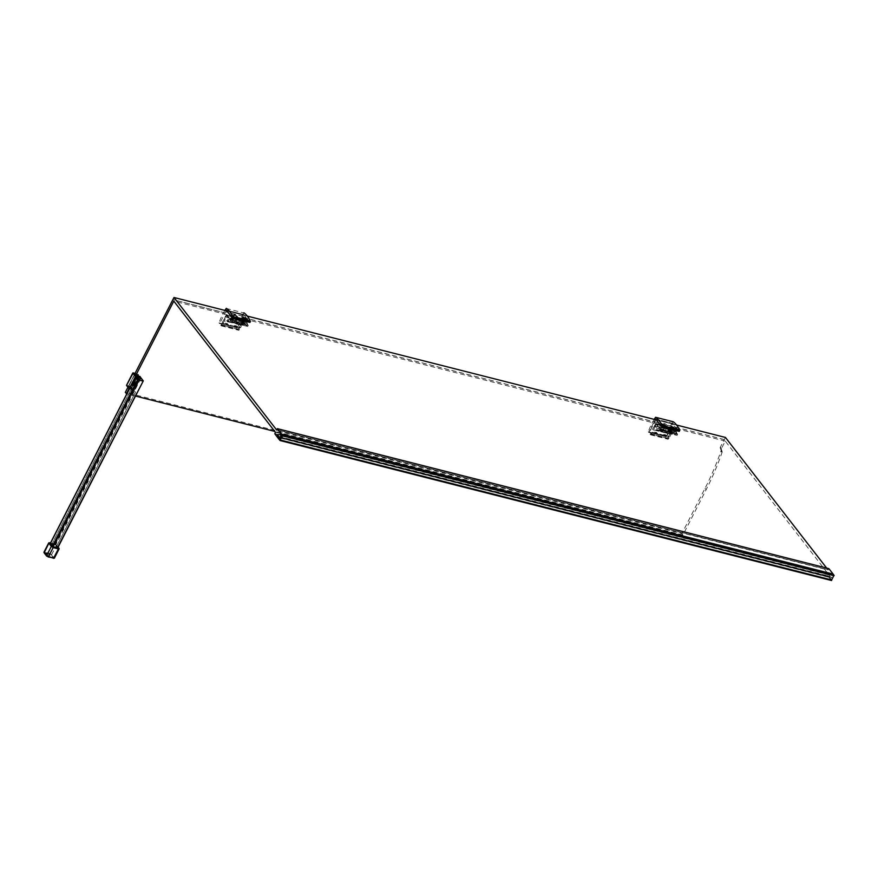 <?xml version="1.0" encoding="UTF-8"?>
<svg xmlns="http://www.w3.org/2000/svg" width="878" height="878" viewBox="0 0 878 878"><rect width="100%" height="100%" fill="white"/><g stroke="black" fill="none" stroke-linecap="round" stroke-linejoin="round"><path stroke-width="0.66" stroke-dasharray="4.39 3.29" d="M665.337 427.18A3.238 1.065 -152.9 0 1 662.33 425.709A3.238 1.065 -152.9 0 1 661.2 424.085A3.238 1.065 -152.9 0 1 662.835 423.942A3.238 1.065 -152.9 0 1 665.842 425.402A3.238 1.065 -152.9 0 1 666.973 427.037A3.238 1.065 -152.9 0 1 665.337 427.18M665.787 426.302A3.238 1.065 -152.9 0 1 662.769 424.831A3.238 1.065 -152.9 0 1 661.65 423.207A3.238 1.065 -152.9 0 1 663.285 423.064A3.238 1.065 -152.9 0 1 666.292 424.524A3.238 1.065 -152.9 0 1 667.412 426.159A3.238 1.065 -152.9 0 1 665.787 426.302M674.161 429.188A2.656 0.867 -152.9 0 1 671.692 427.981A2.656 0.867 -152.9 0 1 670.77 426.642A2.656 0.867 -152.9 0 1 672.109 426.521A2.656 0.867 -152.9 0 1 674.578 427.729A2.656 0.867 -152.9 0 1 675.5 429.068A2.656 0.867 -152.9 0 1 674.161 429.188M674.611 428.31A2.656 0.867 -152.9 0 1 672.142 427.103A2.656 0.867 -152.9 0 1 671.22 425.764A2.656 0.867 -152.9 0 1 672.559 425.654A2.656 0.867 -152.9 0 1 675.028 426.851A2.656 0.867 -152.9 0 1 675.95 428.19A2.656 0.867 -152.9 0 1 674.611 428.31M660.849 428.442A3.238 1.065 27.1 0 0 663.922 429.946A3.238 1.065 27.1 0 0 665.546 429.803A3.238 1.065 27.1 0 0 665.59 429.638L670.441 430.868A2.656 0.867 27.1 0 0 672.746 431.954A2.656 0.867 27.1 0 0 674.085 431.833A2.656 0.867 27.1 0 0 674.106 431.8L676.225 432.338L677.278 433.842L660.596 429.616L659.257 428.036L661.002 428.146L659.126 427.674L658.039 426.269L659.894 426.741L658.171 426.631L655.943 423.734L672.713 427.959L675.138 430.944L673.042 430.407L675.577 430.725L676.664 432.119L674.106 431.8L675.281 429.507A2.656 0.867 -152.9 0 1 673.942 429.616A2.656 0.867 -152.9 0 1 671.461 428.42A2.656 0.867 -152.9 0 1 670.54 427.081A2.656 0.867 -152.9 0 1 671.879 426.96A2.656 0.867 -152.9 0 1 674.359 428.168A2.656 0.867 -152.9 0 1 675.281 429.507M665.118 427.608A3.238 1.065 -152.9 0 1 662.1 426.148A3.238 1.065 -152.9 0 1 660.98 424.524A3.238 1.065 -152.9 0 1 662.605 424.381A3.238 1.065 -152.9 0 1 665.623 425.841A3.238 1.065 -152.9 0 1 666.742 427.465A3.238 1.065 -152.9 0 1 665.118 427.608M673.042 430.407A2.656 0.867 27.1 0 0 670.682 429.298A2.656 0.867 27.1 0 0 669.354 429.419A2.656 0.867 27.1 0 0 669.332 429.463L664.525 428.244A3.238 1.065 27.1 0 0 661.419 426.708A3.238 1.065 27.1 0 0 659.784 426.851A3.238 1.065 27.1 0 0 659.751 427.037M659.894 426.741A3.238 1.065 27.1 0 0 661.002 428.146M669.475 429.177A2.656 0.867 27.1 0 0 670.583 430.582L665.743 429.353A3.238 1.065 27.1 0 0 664.668 427.959L669.332 429.463M659.126 427.674L658.752 428.398L660.08 430.121L659.641 430.999A8.67 4.686 104.2 0 1 659.597 430.988A8.67 4.686 104.2 0 1 657.995 429.88L656.92 428.475L660.113 428.991A1.997 0.658 -152.9 0 1 660.256 428.925A1.997 0.658 -152.9 0 1 662.473 429.583L669.157 431.285A1.997 0.658 -152.9 0 1 669.31 431.219A1.997 0.658 -152.9 0 1 670.101 431.274A1.997 0.658 -152.9 0 1 671.527 431.888L674.447 432.931A34.681 18.756 104.2 0 1 672.932 430.615L673.086 428.716L675.204 431.449L675.577 430.725M677.355 433.798L676.005 432.777L677.618 434.566L677.168 435.444A8.67 4.686 104.2 0 1 675.533 434.325L672.438 433.545L671.67 432.503L670.144 432.964L672.438 433.545L663.527 430.977A1.997 0.658 -152.9 0 1 662.605 430.977A1.997 0.658 -152.9 0 1 661.233 430.396L662.473 431.23L657.995 429.88M670.309 432.755L672.504 433.304A1.965 0.637 27.1 0 1 671.615 433.293A1.965 0.637 27.1 0 1 670.309 432.755L672.394 433.512A1.965 0.637 -152.9 0 1 671.505 433.502A1.965 0.637 -152.9 0 1 670.199 432.953M661.255 430.45L663.45 431.01A1.965 0.637 27.1 0 1 662.561 430.999A1.965 0.637 27.1 0 1 661.255 430.45L663.351 431.219A1.965 0.637 -152.9 0 1 662.451 431.208A1.965 0.637 -152.9 0 1 661.156 430.659M678.837 431.109L672.998 423.58L656.031 419.267L661.869 426.807L678.782 431.23M672.998 423.58L655.811 419.706L672.778 424.008L678.617 431.548M674.249 431.515A2.656 0.867 27.1 0 0 673.185 430.121M674.919 431.383L673.086 428.716M672.713 427.959L655.811 424.162L672.702 428.519L655.833 424.337L658.171 426.631M656.92 428.475A34.681 18.756 104.2 0 1 655.394 426.159L655.811 424.162L657.666 427.004L658.039 426.269M659.038 428.475L660.377 430.055L677.278 433.842M676.29 432.854L676.664 432.119M672.735 428.859L670.375 433.469L669.892 433.139L672.296 428.135L655.603 423.898L651.432 431.12L650.554 434.797A8.67 4.686 -75.8 0 0 652.31 432.25L653.517 429.891A34.681 18.756 -75.8 0 0 655.229 426.236L672.757 430.681L672.735 428.859L655.548 424.261M659.597 430.988L677.136 435.433A8.67 4.686 104.2 0 1 677.136 435.433L659.641 430.999M675.533 434.325L674.447 432.931M660.08 430.121L677.618 434.566M672.811 428.969L655.197 424.414L672.987 428.892M672.932 430.615L655.394 426.159M671.527 431.888L669.31 431.219M669.08 431.548L671.352 432.119L669.321 431.285A1.965 0.637 27.1 0 0 669.179 431.339L669.08 431.548A1.965 0.637 -152.9 0 1 671.352 432.119M662.473 429.583L660.256 428.925M660.026 429.243L662.297 429.825L660.267 428.991A1.965 0.637 27.1 0 0 660.135 429.046L660.026 429.243A1.965 0.637 -152.9 0 1 662.297 429.825M663.527 430.977L661.233 430.396M672.57 433.282A1.997 0.658 -152.9 0 1 671.648 433.271A1.997 0.658 -152.9 0 1 670.276 432.7M671.45 431.921A1.965 0.637 27.1 0 0 669.321 431.285M662.407 429.616A1.965 0.637 27.1 0 0 660.267 428.991M235.502 318.231A2.382 0.779 -152.9 0 1 233.274 317.156A2.382 0.779 -152.9 0 1 232.451 315.948A2.382 0.779 -152.9 0 1 233.658 315.85A2.382 0.779 -152.9 0 1 235.875 316.925A2.382 0.779 -152.9 0 1 236.698 318.121A2.382 0.779 -152.9 0 1 235.502 318.231M228.884 317.682L226.743 314.763L243.425 318.999L245.862 321.985L243.052 321.271A1.975 0.648 27.1 0 0 241.669 320.679A1.975 0.648 27.1 0 0 240.748 320.689L234.437 319.087A2.382 0.779 27.1 0 0 232.461 318.176A2.382 0.779 27.1 0 0 231.265 318.286L228.379 318.045L228.752 317.32L231.265 318.286M232.451 315.948L231.408 317.99A2.382 0.779 27.1 0 0 232.527 319.394L229.838 318.714L229.465 319.449L230.804 321.161L248.331 325.617L247.881 326.495L230.354 322.039A8.67 4.686 104.2 0 1 230.31 322.028A8.67 4.686 104.2 0 1 228.708 320.92L227.632 319.515A34.681 18.756 104.2 0 1 226.118 317.21L226.173 315.487L243.799 319.757L226.546 315.378L228.664 318.121M243.052 321.271L246.29 321.765L247.376 323.17L244.095 322.665L246.937 323.389L247.991 324.893L231.309 320.657L229.97 319.076L232.527 319.394M232.374 319.691A2.382 0.779 27.1 0 0 234.305 320.569A2.382 0.779 27.1 0 0 235.491 320.481L242.021 321.809L235.491 320.481M244.391 320.316A1.975 0.648 -152.9 0 1 242.547 319.427A1.975 0.648 -152.9 0 1 241.867 318.44A1.975 0.648 -152.9 0 1 242.866 318.352A1.975 0.648 -152.9 0 1 244.699 319.241A1.975 0.648 -152.9 0 1 245.379 320.24A1.975 0.648 -152.9 0 1 244.391 320.316M234.437 319.087L240.748 320.689M240.89 320.393A1.975 0.648 27.1 0 0 240.824 320.481A1.975 0.648 27.1 0 0 242.021 321.809M241.867 322.094A1.975 0.648 27.1 0 0 243.195 322.654A1.975 0.648 27.1 0 0 244.095 322.665M245.313 320.053A3.194 1.043 -152.9 0 1 242.339 318.615A3.194 1.043 -152.9 0 1 241.231 317.002A3.194 1.043 -152.9 0 1 242.833 316.87A3.194 1.043 -152.9 0 1 245.807 318.308A3.194 1.043 -152.9 0 1 246.916 319.91A3.194 1.043 -152.9 0 1 245.313 320.053M245.083 320.492A3.194 1.043 -152.9 0 1 242.108 319.054A3.194 1.043 -152.9 0 1 241.011 317.441A3.194 1.043 -152.9 0 1 242.613 317.298A3.194 1.043 -152.9 0 1 245.588 318.747A3.194 1.043 -152.9 0 1 246.696 320.349A3.194 1.043 -152.9 0 1 245.083 320.492M236.336 317.858A3.402 1.108 -152.9 0 1 233.175 316.321A3.402 1.108 -152.9 0 1 232.001 314.62A3.402 1.108 -152.9 0 1 233.713 314.467A3.402 1.108 -152.9 0 1 236.873 316.003A3.402 1.108 -152.9 0 1 238.048 317.715A3.402 1.108 -152.9 0 1 236.336 317.858M236.116 318.297A3.402 1.108 -152.9 0 1 232.955 316.76A3.402 1.108 -152.9 0 1 231.77 315.048A3.402 1.108 -152.9 0 1 233.482 314.906A3.402 1.108 -152.9 0 1 236.643 316.442A3.402 1.108 -152.9 0 1 237.828 318.154A3.402 1.108 -152.9 0 1 236.116 318.297M244.797 320.119A2.447 0.801 27.1 0 0 246.027 320.009A2.447 0.801 27.1 0 0 245.181 318.78A2.447 0.801 27.1 0 0 242.899 317.671A2.447 0.801 27.1 0 0 241.669 317.781A2.447 0.801 27.1 0 0 242.515 319.01A2.447 0.801 27.1 0 0 244.797 320.119M243.129 317.232A2.447 0.801 -152.9 0 1 245.401 318.341A2.447 0.801 -152.9 0 1 246.257 319.581A2.447 0.801 -152.9 0 1 245.017 319.68A2.447 0.801 -152.9 0 1 242.745 318.582A2.447 0.801 -152.9 0 1 241.889 317.342A2.447 0.801 -152.9 0 1 243.129 317.232M235.973 318.11A3.029 0.988 27.1 0 0 237.488 317.979A3.029 0.988 27.1 0 0 236.445 316.453A3.029 0.988 27.1 0 0 233.625 315.092A3.029 0.988 27.1 0 0 232.11 315.224A3.029 0.988 27.1 0 0 233.153 316.749A3.029 0.988 27.1 0 0 235.973 318.11M233.855 314.653A3.029 0.988 -152.9 0 1 236.665 316.025A3.029 0.988 -152.9 0 1 237.718 317.54A3.029 0.988 -152.9 0 1 236.193 317.671A3.029 0.988 -152.9 0 1 233.383 316.31A3.029 0.988 -152.9 0 1 232.33 314.785A3.029 0.988 -152.9 0 1 233.855 314.653M227.632 319.515L230.826 320.031A1.997 0.658 -152.9 0 1 230.969 319.965A1.997 0.658 -152.9 0 1 233.186 320.635L239.87 322.325A1.997 0.658 -152.9 0 1 240.023 322.259A1.997 0.658 -152.9 0 1 240.813 322.314A1.997 0.658 -152.9 0 1 242.24 322.928L245.16 323.971A34.681 18.756 104.2 0 1 243.645 321.655L226.118 317.21M231.946 321.447L234.239 322.028L231.946 321.447A1.997 0.658 -152.9 0 0 233.318 322.017A1.997 0.658 -152.9 0 0 234.239 322.028M242.361 324.322A1.997 0.658 -152.9 0 1 240.989 323.741L243.283 324.322A1.997 0.658 -152.9 0 1 242.361 324.322M243.283 324.322L240.989 323.741M231.968 321.502L234.163 322.05A1.965 0.637 27.1 0 1 233.274 322.039A1.965 0.637 27.1 0 1 231.968 321.502L231.869 321.699A1.965 0.637 -152.9 0 0 233.175 322.248A1.965 0.637 -152.9 0 0 234.064 322.259L234.163 322.05M242.328 324.344A1.965 0.637 27.1 0 0 243.217 324.355L243.107 324.553A1.965 0.637 -152.9 0 1 242.218 324.542A1.965 0.637 -152.9 0 1 240.912 324.004L241.022 323.795A1.965 0.637 27.1 0 0 242.328 324.344M230.738 320.294A1.965 0.637 -152.9 0 1 233.01 320.865L233.12 320.668A1.965 0.637 27.1 0 0 230.98 320.031A1.965 0.637 27.1 0 0 230.848 320.086L233.01 320.865M239.793 322.588A1.965 0.637 -152.9 0 1 242.065 323.17L242.163 322.961A1.965 0.637 27.1 0 0 240.034 322.325A1.965 0.637 27.1 0 0 239.892 322.38L242.065 323.17M234.064 322.259L231.869 321.699M233.12 320.668L230.98 320.031M242.163 322.961L240.034 322.325M241.022 323.795L243.217 324.355M243.107 324.553L240.912 324.004M242.24 322.928L240.023 322.259M233.186 320.635L230.969 319.965M230.31 322.028L247.848 326.484A8.67 4.686 104.2 0 1 247.848 326.484A8.67 4.686 104.2 0 1 246.246 325.365L228.708 320.92M226.173 315.487L226.656 314.774M243.425 318.999L226.524 315.202L243.206 319.438L245.917 322.5L243.799 319.757M222.628 322.489L220.872 325.321L221.267 325.837A8.67 4.686 -75.8 0 0 223.023 323.302L224.23 320.942A34.681 18.756 -75.8 0 0 225.942 317.276L243.469 321.732L243.162 319.833L240.802 324.443L243.008 319.175L243.162 319.833L226.436 315.213M230.804 321.161L230.354 322.039M246.246 325.365L245.16 323.971M243.645 321.655L243.7 319.943M226.261 315.312L228.379 318.045M248.331 325.617L246.718 323.828L247.991 324.893M229.465 319.449L231.09 321.096L247.772 325.332M246.29 321.765L245.917 322.5M247.003 323.894L247.376 323.17M229.838 318.714L228.752 317.32M244.249 322.369A1.975 0.648 27.1 0 0 244.336 322.281A1.975 0.648 27.1 0 0 243.195 320.986M235.644 320.185A2.382 0.779 27.1 0 0 235.655 320.163A2.382 0.779 27.1 0 0 234.58 318.791M243.711 314.62L249.55 322.16L232.582 317.847L226.743 310.307L243.711 314.62L226.524 310.746L243.491 315.059L249.33 322.588M242.054 322.149L241.834 322.588A1.822 0.593 27.1 0 0 242.91 323.016A1.822 0.593 27.1 0 0 243.678 323.049L242.054 322.149A1.822 0.593 27.1 0 0 243.14 322.577A1.822 0.593 27.1 0 0 243.908 322.621M241.834 322.588L243.678 323.049M240.704 321.172L240.923 320.733A1.822 0.593 -152.9 0 1 242.866 321.227L242.646 321.666A1.822 0.593 27.1 0 0 240.704 321.172L242.646 321.666M240.923 320.733L242.866 321.227M233.01 319.855L232.78 320.283A1.822 0.593 27.1 0 0 233.866 320.722A1.822 0.593 27.1 0 0 234.635 320.755L233.01 319.855A1.822 0.593 27.1 0 0 234.086 320.283A1.822 0.593 27.1 0 0 234.854 320.316M232.78 320.283L234.635 320.755M231.649 318.879L231.88 318.44A1.822 0.593 -152.9 0 1 233.822 318.933L233.592 319.373A1.822 0.593 27.1 0 0 231.649 318.879L233.592 319.373M231.88 318.44L233.822 318.933M244.293 320.207A1.734 0.571 -152.9 0 1 242.679 319.416A1.734 0.571 -152.9 0 1 242.087 318.549A1.734 0.571 -152.9 0 1 242.954 318.473A1.734 0.571 -152.9 0 1 244.567 319.252A1.734 0.571 -152.9 0 1 245.171 320.13A1.734 0.571 -152.9 0 1 244.293 320.207M673.58 429.155A1.734 0.571 -152.9 0 1 671.966 428.376A1.734 0.571 -152.9 0 1 671.374 427.498A1.734 0.571 -152.9 0 1 672.241 427.421A1.734 0.571 -152.9 0 1 673.854 428.212A1.734 0.571 -152.9 0 1 674.458 429.079A1.734 0.571 -152.9 0 1 673.58 429.155M664.536 426.862A1.734 0.571 -152.9 0 1 662.923 426.082A1.734 0.571 -152.9 0 1 662.319 425.204A1.734 0.571 -152.9 0 1 663.186 425.128A1.734 0.571 -152.9 0 1 664.811 425.918A1.734 0.571 -152.9 0 1 665.403 426.785A1.734 0.571 -152.9 0 1 664.536 426.862M235.304 317.979A1.877 0.615 -152.9 0 1 233.559 317.134A1.877 0.615 -152.9 0 1 232.9 316.179A1.877 0.615 -152.9 0 1 233.844 316.102A1.877 0.615 -152.9 0 1 235.6 316.947A1.877 0.615 -152.9 0 1 236.248 317.891A1.877 0.615 -152.9 0 1 235.304 317.979M235.523 317.54A1.877 0.615 -152.9 0 1 233.778 316.695A1.877 0.615 -152.9 0 1 233.131 315.74A1.877 0.615 -152.9 0 1 234.075 315.663A1.877 0.615 -152.9 0 1 235.82 316.508A1.877 0.615 -152.9 0 1 236.478 317.452A1.877 0.615 -152.9 0 1 235.523 317.54M725.447 437.453L720.377 447.132A2.085 1.613 142.2 0 0 720.169 447.769L721.244 449.152A2.085 1.613 -37.8 0 1 721.453 448.526L725.261 441.085L826.835 572.171L826.363 573.455A6.124 3.303 -75.8 0 0 826.341 573.532L826.439 573.971A333.212 180.144 -75.8 0 0 828.865 577.186A333.212 180.144 -75.8 0 0 831.499 580.501M278.644 436.421L828.492 575.979L829.008 574.98L831.246 577.867L832.443 575.529L831.477 574.3L832.037 573.543L280.719 433.611M279.742 437.848L829.688 577.428L829.897 576.67L829.512 577.285L278.063 437.321L829.512 577.285A332.685 179.869 104.2 0 1 829.084 576.747L829.062 576.725A332.685 179.869 104.2 0 1 828.492 575.979M663.801 428.387A1.734 0.571 -152.9 0 1 663.757 428.376A1.734 0.571 -152.9 0 1 662.144 427.597A1.734 0.571 -152.9 0 1 661.54 426.719A1.734 0.571 -152.9 0 1 662.374 426.631A1.734 0.571 -152.9 0 1 664.031 427.432A1.734 0.571 -152.9 0 1 664.635 428.299A1.734 0.571 -152.9 0 1 663.801 428.387M662.001 427.465A1.734 0.571 -152.9 0 1 663.614 428.244A1.734 0.571 -152.9 0 1 664.207 429.122A1.734 0.571 -152.9 0 1 663.34 429.199A1.734 0.571 -152.9 0 1 661.727 428.409A1.734 0.571 -152.9 0 1 661.123 427.542A1.734 0.571 -152.9 0 1 662.001 427.465M672.866 430.692A1.734 0.571 -152.9 0 1 672.811 430.67A1.734 0.571 -152.9 0 1 671.187 429.891A1.734 0.571 -152.9 0 1 670.594 429.024A1.734 0.571 -152.9 0 1 671.407 428.925A1.734 0.571 -152.9 0 1 671.461 428.947A1.734 0.571 -152.9 0 1 673.075 429.726A1.734 0.571 -152.9 0 1 673.678 430.604A1.734 0.571 -152.9 0 1 672.866 430.692M671.044 429.759A1.734 0.571 -152.9 0 1 672.658 430.538A1.734 0.571 -152.9 0 1 673.261 431.416A1.734 0.571 -152.9 0 1 672.394 431.493A1.734 0.571 -152.9 0 1 670.77 430.703A1.734 0.571 -152.9 0 1 670.177 429.836A1.734 0.571 -152.9 0 1 671.044 429.759M242.174 319.987A1.734 0.571 -152.9 0 1 243.788 320.766A1.734 0.571 -152.9 0 1 244.391 321.644A1.734 0.571 -152.9 0 1 243.579 321.732A1.734 0.571 -152.9 0 1 243.524 321.721A1.734 0.571 -152.9 0 1 241.911 320.931A1.734 0.571 -152.9 0 1 241.307 320.064A1.734 0.571 -152.9 0 1 242.119 319.976A1.734 0.571 -152.9 0 1 242.174 319.987M241.757 320.799A1.734 0.571 -152.9 0 1 243.371 321.589A1.734 0.571 -152.9 0 1 243.974 322.456A1.734 0.571 -152.9 0 1 243.107 322.533A1.734 0.571 -152.9 0 1 241.483 321.754A1.734 0.571 -152.9 0 1 240.89 320.876A1.734 0.571 -152.9 0 1 241.757 320.799M232.429 318.868A1.877 0.615 27.1 0 0 231.485 318.955A1.877 0.615 27.1 0 0 232.132 319.899A1.877 0.615 27.1 0 0 233.888 320.744A1.877 0.615 27.1 0 0 234.832 320.668A1.877 0.615 27.1 0 0 234.185 319.724A1.877 0.615 27.1 0 0 232.429 318.868M234.108 320.316A1.877 0.615 -152.9 0 1 232.363 319.46A1.877 0.615 -152.9 0 1 231.704 318.516A1.877 0.615 -152.9 0 1 232.659 318.429A1.877 0.615 -152.9 0 1 234.404 319.285A1.877 0.615 -152.9 0 1 235.052 320.229A1.877 0.615 -152.9 0 1 234.108 320.316M667.071 432.744L667.873 433.414A1.997 1.547 142.2 0 0 665.513 432.81L667.071 432.744A1.965 1.515 142.2 0 0 665.667 432.975L665.579 432.854A1.965 1.515 -37.8 0 1 667.851 433.425L667.938 433.545A1.965 1.515 142.2 0 0 667.05 432.766L667.993 433.567L653.517 429.891M655.284 432.887L657.699 433.622L656.294 433.809L655.284 432.887A1.997 1.547 142.2 0 0 657.578 433.469A1.965 1.515 -37.8 0 1 655.361 432.92L655.449 433.041A1.965 1.515 142.2 0 0 657.644 433.6L655.361 432.92M656.294 433.809L655.405 433.041L657.644 433.6M237.795 323.784L238.586 324.454A1.997 1.547 142.2 0 0 236.226 323.85L229.531 322.16A1.997 1.547 142.2 0 0 227.172 321.557L224.23 320.942M225.997 323.927L228.412 324.662L227.018 324.849L225.997 323.927A1.997 1.547 142.2 0 0 228.291 324.509A1.965 1.515 -37.8 0 1 226.074 323.96L226.162 324.081A1.965 1.515 142.2 0 0 228.357 324.64L226.074 323.96M227.018 324.849L226.118 324.081L228.357 324.64M663.439 428.124L662.231 427.048L663.439 428.124M662.78 427.015L663.889 427.849L662.78 427.015M671.692 429.375L673.009 430.231L671.692 429.375M671.835 429.32L672.932 430.143L671.835 429.32M242.405 320.415L243.722 321.282L242.405 320.415M242.547 320.36L243.656 321.194L242.547 320.36M656.524 430.549L658.796 431.131A1.965 1.515 -37.8 0 0 658.621 430.802L658.709 430.922A1.965 1.515 142.2 0 0 656.623 430.67L656.524 430.549A1.965 1.515 -37.8 0 1 658.621 430.802M229.531 322.16L227.172 321.557M227.237 321.6L229.509 322.171A1.965 1.515 -37.8 0 0 229.334 321.842L229.421 321.963A1.965 1.515 142.2 0 0 227.336 321.721L227.237 321.6A1.965 1.515 -37.8 0 1 229.334 321.842M664.053 424.546L665.162 425.369L664.053 424.546M673.097 426.84L674.205 427.663L673.097 426.84M243.294 318.901L244.402 319.735L243.294 318.901M237.675 323.697A1.965 1.515 -37.8 0 1 238.564 324.465L238.651 324.586A1.965 1.515 142.2 0 0 236.38 324.015L236.292 323.894A1.965 1.515 -37.8 0 1 237.675 323.697M133.379 382.259A1.734 0.933 -75.8 0 0 132.797 382.962A1.734 0.933 -75.8 0 0 132.644 385.157M132.94 385.464A1.734 0.933 -75.8 0 0 133.05 385.508A1.734 0.933 -75.8 0 0 133.73 385.266A1.734 0.933 -75.8 0 0 134.147 384.696A1.734 0.933 -75.8 0 0 134.378 382.687A1.734 0.933 -75.8 0 0 133.895 382.149A1.734 0.933 -75.8 0 0 133.785 382.128M241.988 321.831L242.701 322.358L241.988 321.831M243.843 319.614L243.129 319.087L243.843 319.614M133.796 383.543L133.917 384.882L134.619 383.401L133.796 383.543M134.685 383.346L134.466 384.718L133.829 384.344L134.729 384.509L134.597 383.17L133.884 384.004L134.707 383.346L133.972 383.62L133.884 384.718L134.499 384.421L134.082 383.214L133.708 384.443M133.884 384.718L134.499 384.421M49.025 554.325L50.178 555.192L49.025 554.325M49.651 555.379L48.499 554.512L49.651 555.379M132.929 385.288A1.558 0.845 104.2 0 1 132.765 383.017A1.558 0.845 104.2 0 1 133.686 382.281M134.312 383.181L134.202 382.819A1.558 0.845 104.2 0 1 133.972 384.586A1.558 0.845 104.2 0 1 133.643 385.058L134.389 383.357L133.588 383.499L134.06 384.674L134.224 383.159L134.016 384.827M127.892 387.341L129.362 384.542M129.253 384.608L134.74 374.028L138.713 375.257L132.534 387.341L128.715 386.452L129.121 384.959M138.713 375.257L134.499 374.456M134.619 374.105L134.378 374.719M132.885 377.639L134.477 374.566M131.513 380.328L133.182 377.046M129.296 384.641L131.502 380.35M128.528 386.122L132.315 387.055L126.695 385.31A40.388 21.84 104.2 0 1 129.593 378.791A40.388 21.84 104.2 0 1 133.017 372.952L133.269 372.876M724.262 439.549L654.692 421.89L649.314 432.393L666.281 436.706L669.102 431.822L672.57 423.756L655.899 419.519M720.169 447.769L721.09 450.282A2.777 2.151 -37.8 0 1 720.959 451.072A277.459 215.033 -37.8 0 1 705.023 488.366L681.877 533.615L125.324 392.367M721.244 449.152L722.166 451.676L720.553 449.799L722.166 451.676A2.777 2.151 -37.8 0 1 722.023 452.455A277.459 215.033 -37.8 0 1 706.099 489.759L682.941 535.009L274.748 431.405M219.741 323.367L237.279 327.823L219.741 323.367L225.119 312.864L172.9 299.617M237.279 327.823L243.645 314.719L226.579 310.395M655.778 419.772L654.692 421.89L242.657 317.32M134.894 374.291L128.715 386.364M673.174 421.747L673.02 421.857A41.288 22.323 -75.8 0 0 665.809 436.289L666.215 436.805L667.895 434.182M655.679 419.113L673.217 423.558L679.254 431.361M673.217 423.558L655.866 419.344M669.102 431.822L672.932 423.679M668.619 431.493L672.57 423.756M724.328 439.637L242.723 317.408M828.766 568.615L828.141 569.987L826.648 568.066M833.935 575.749L282.475 435.784L833.935 575.749M829.688 577.428L829.688 577.515A332.685 179.869 104.2 0 0 831.378 579.645L280.016 439.648M282.09 435.587L833.54 575.551L831.466 579.612M833.54 575.551L833.551 575.419A332.685 179.869 104.2 0 0 833.255 575.013L833.255 575.013A332.685 179.869 104.2 0 0 832.114 573.51L832.037 573.543M681.877 533.615L682.941 535.009M135.431 396.044L126.805 393.849M128.967 388.724L128.243 386.671M129.34 388.899L134.367 389.854L129.307 388.065M128.254 386.682L131.854 387.385M134.872 373.71L132.841 373.106M243.261 316.354L225.723 311.899L225.119 312.864M225.185 312.952L172.867 299.672M224.933 310.417A41.288 22.323 -75.8 0 0 218.995 322.884L219.544 323.115M225.723 311.899L225.909 310.669M243.886 312.787L243.733 312.908A41.288 22.323 -75.8 0 0 236.522 327.329L237.071 327.56M226.392 310.154L243.93 314.598L249.967 322.402M655.482 419.695L651.366 427.114L655.197 419.618M654.22 419.377A41.288 22.323 -75.8 0 0 648.282 431.833L648.677 432.36L650.444 429.54L649.116 432.141L666.084 436.443L667.686 433.919M126.564 385.354L131.941 386.715L138.208 374.467M132.984 383.192L133.522 383.873M132.94 384.575L133.95 383.905M134.224 383.379L133.917 384.279C134.674 383.137 134.872 383.291 134.499 384.729L134.762 383.477C134.312 384.707 134.136 384.674 134.224 383.379C134.136 384.674 134.312 384.707 134.762 383.477C134.312 384.707 134.136 384.674 134.224 383.379C134.136 384.674 134.312 384.707 134.762 383.477L134.466 384.718M133.621 384.421L134.136 383.357L133.917 384.279C134.674 383.137 134.872 383.291 134.499 384.729L134.927 383.324L134.246 383.554M134.136 383.357L133.917 384.279C134.674 383.137 134.872 383.291 134.499 384.729M134.411 384.784L134.597 383.346M133.829 384.344L134.927 383.324M134.707 383.346L133.972 383.62M134.861 383.796L134.729 384.41M50.935 554.205L53.174 557.168L48.29 556.015L45.426 552.679L50.935 554.205L52.954 557.607L48.06 556.454L45.206 553.118L50.715 554.644M54.37 558.178L53.437 558.298L54.03 557.892L49.903 553.733L43.933 552.262M136.628 393.124L143.015 381.217L140.634 377.957L143.103 381.151L140.557 378.111M135.585 376.651L136.54 377.035L135.003 380.031L135.541 380.723L137.067 377.727L136.485 379.219L137.758 380.876L138.548 379.636L132.468 391.511L135.388 392.246L56.192 547.104L54.666 545.205L133.906 390.337L130.998 389.602L132.633 386.408A1.383 1.076 -37.8 0 1 132.633 386.331L132.238 385.179A1.383 1.076 142.2 0 0 132.095 385.716L130.46 388.91L134.499 390.008L140.579 378.133M136.759 376.75L135.739 376.838M138.34 379.439L137.692 380.591M137.319 378.166L138.098 379.164L137.352 378.177L136.716 379.329L137.352 378.177M136.463 379.197L137.155 377.913L136.518 379.066L137.539 380.339M137.089 377.825L136.485 379.219L137.067 377.727M51.572 554.72L56.565 545.128L54.688 544.173L49.903 553.733M134.071 389.832L54.831 544.689L57.652 547.795M135.003 380.031A1.383 1.076 142.2 0 0 134.63 380.514L135.475 380.778A1.383 1.076 -37.8 0 1 135.541 380.723M137.001 377.749L135.212 381.25L137.045 377.727M138.395 379.559L53.075 546.292L138.296 379.428M135.442 392.246L56.192 547.104L135.388 392.246M135.431 392.214L133.906 390.337M51.725 544.459L132.819 385.925L51.725 544.459L54.666 545.205M53.075 546.292L51.681 544.492L132.71 386.09M56.137 547.115L53.196 546.368M50.32 543.559L135.805 376.849M140.502 377.233L134.4 389.876L130.449 388.888L132.424 385.014L133.544 385.925C135.267 386.101 135.892 384.882 135.431 382.248L134.093 381.195L132.238 385.179M134.378 381.392L135.201 382.457C135.607 384.751 135.058 385.815 133.555 385.661L132.732 384.608M235.282 326.539L235.052 326.221A1.997 1.547 142.2 0 0 237.345 326.803L235.172 326.375A1.965 1.515 142.2 0 0 237.411 326.934L237.312 326.814A1.965 1.515 -37.8 0 1 235.117 326.265L237.411 326.934M664.514 435.499L664.339 435.181A1.997 1.547 142.2 0 0 666.632 435.762L664.405 435.214A1.965 1.515 -37.8 0 0 664.569 435.499L664.657 435.62A1.965 1.515 142.2 0 0 666.698 435.894L666.6 435.773A1.965 1.515 -37.8 0 1 664.569 435.499M652.31 432.25L664.459 435.334A1.965 1.515 142.2 0 0 664.657 435.62M142.916 381.304L137.67 379.779M54.831 544.689L50.485 543.592M132.468 391.511L130.998 389.602M132.633 386.408L132.095 385.716M237.312 326.814L235.117 326.265M235.052 326.221L237.345 326.803M236.292 323.894L238.564 324.465M238.651 324.586L236.38 324.015M229.608 322.292L227.336 321.721M238.586 324.454L236.226 323.85M650.554 434.797L668.092 439.241A8.67 4.686 -75.8 0 0 669.848 436.706L666.698 435.894M667.938 433.545L665.667 432.975M665.579 432.854L667.851 433.425M658.895 431.252L656.623 430.67M658.818 431.109A1.997 1.547 142.2 0 0 656.459 430.516M667.873 433.414L665.513 432.81M133.939 390.073L133.258 389.206M132.424 385.014L136.727 376.541M129.417 388.734L134.367 389.854L140.623 377.705L134.389 389.931L129.318 388.932M223.023 323.302L240.561 327.746L241.768 325.387A34.681 18.756 -75.8 0 0 243.469 321.732M243.535 320.009L225.909 315.454L222.43 322.237M243.491 321.765C244.721 321.633 244.282 321.085 242.174 320.13L242.119 320.108C240.89 320.25 241.329 320.799 243.436 321.754L243.491 321.765M672.778 430.725C674.008 430.582 673.569 430.033 671.461 429.079L671.407 429.068C670.177 429.21 670.616 429.759 672.724 430.714L672.778 430.725M663.713 428.42L663.669 428.409C661.562 427.454 661.123 426.906 662.374 426.774L662.374 426.774C664.525 427.751 664.953 428.288 663.713 428.42M275.033 433.688L826.494 573.652M826.341 573.532L274.88 433.567M137.824 374.171A40.388 21.84 104.2 0 0 134.4 380.009A40.388 21.84 104.2 0 0 131.502 386.529L132.402 387.407M140.634 377.595L139.964 376.728L133.697 388.987M831.62 574.036L280.159 434.072M129.384 388.076L133.61 388.866L139.92 376.541L135.958 375.246M225.909 315.454L223.835 320.13M221.179 324.684L237.927 329.096L239.398 326.539L239.881 326.868L238.147 328.987M238.125 329.36L221.443 325.123M239.881 326.868L238.805 330.282A8.67 4.686 -75.8 0 0 240.561 327.746M220.872 325.321L238.399 329.766M221.267 325.837L238.805 330.282M238.706 324.608L241.768 325.387M225.942 317.276L225.997 315.564M243.447 319.899L241.088 324.509L240.605 324.18M243.008 319.175L226.315 314.939L223.638 319.877M672.296 428.135L670.375 433.469M655.197 424.414L652.837 429.024L655.482 424.48M650.466 433.633L667.214 438.056L668.97 435.565L667.434 437.946M667.412 438.309L650.73 434.083M669.168 435.828L668.092 439.241M650.148 434.27L667.686 438.726M669.848 436.706L671.055 434.347A34.681 18.756 -75.8 0 0 672.757 430.681M667.993 433.567L671.055 434.347M655.229 426.236L655.284 424.524M826.363 573.455L274.913 433.491M666.215 436.805L648.677 432.36M648.282 431.833L665.809 436.289M236.928 327.856L219.39 323.4M226.491 310.812L225.942 311.888L226.195 310.735M243.294 314.796L242.91 316.19L243.294 314.796L226.612 310.56M664.8 426.478L664.844 426.488C666.248 426.335 665.754 425.72 663.373 424.634L663.329 424.634C661.924 424.776 662.418 425.391 664.8 426.478M673.843 428.771L673.909 428.782C675.292 428.629 674.798 428.014 672.427 426.938L672.361 426.917C670.979 427.081 671.472 427.696 673.843 428.771M831.477 574.3L281.553 434.72M129.582 387.703L133.61 388.866M133.478 388.691L139.92 376.541M139.789 376.366L135.892 375.378M239.683 326.616L240.89 324.256M668.97 435.565L670.177 433.205M826.253 573.312L274.792 433.348M242.91 316.19L225.942 311.888M218.995 322.884L236.522 327.329M244.556 319.811L244.622 319.833C246.005 319.669 245.511 319.054 243.14 317.979L243.074 317.968C241.691 318.121 242.185 318.747 244.556 319.811M276.757 429.88L828.217 569.844M829.008 574.98L277.547 435.016M280.773 438.155L831.246 577.867M281.97 435.817L832.443 575.529M725.261 441.085L173.8 301.121M275.374 432.206L826.835 572.171M276.691 430.022L828.141 569.987M676.609 425.051L655.877 419.794M247.322 316.102L226.59 310.834M655.91 429.594L656.118 429.847A1.822 1.416 -37.8 0 1 658.05 430.341L655.91 429.594A1.822 1.416 -37.8 0 1 657.852 430.077M656.118 429.847L658.05 430.341M225.668 323.258L227.512 323.73L225.668 323.258A1.822 1.416 -37.8 0 0 225.767 323.411L225.558 323.159A1.822 1.416 -37.8 0 1 225.459 323.005M227.314 323.477A1.822 1.416 -37.8 0 1 225.558 323.159M227.512 323.73A1.822 1.416 -37.8 0 1 225.767 323.411M234.711 325.562L236.566 326.034L234.711 325.562A1.822 1.416 -37.8 0 0 234.81 325.716L234.613 325.453A1.822 1.416 -37.8 0 1 234.514 325.299M236.358 325.771A1.822 1.416 -37.8 0 1 234.613 325.453M236.566 326.034A1.822 1.416 -37.8 0 1 234.81 325.716M226.623 320.635L226.831 320.898A1.822 1.416 -37.8 0 1 228.763 321.381L228.565 321.128A1.822 1.416 142.2 0 0 226.623 320.635L228.565 321.128M228.763 321.381L226.831 320.898M235.677 322.928L235.875 323.192A1.822 1.416 -37.8 0 1 237.817 323.686L237.62 323.422A1.822 1.416 142.2 0 0 235.677 322.928L237.62 323.422M237.817 323.686L235.875 323.192M663.801 434.259A1.822 1.416 142.2 0 0 665.645 434.731L665.853 434.983A1.822 1.416 -37.8 0 1 663.998 434.511L665.645 434.731M663.998 434.511L665.853 434.983M243.81 317.88L244.918 318.714L243.81 317.88M244.018 317.88L244.721 318.407L244.018 317.88M244.293 318.736L243.579 318.209L244.293 318.736M244.413 318.89L243.305 318.066L244.413 318.89M654.747 431.954A1.822 1.416 142.2 0 0 656.601 432.426L656.799 432.689A1.822 1.416 -37.8 0 1 654.955 432.217L656.601 432.426M654.955 432.217L656.799 432.689M664.964 431.888L665.162 432.141A1.822 1.416 -37.8 0 1 667.104 432.634L664.964 431.888A1.822 1.416 -37.8 0 1 666.896 432.382M665.162 432.141L667.104 432.634M244.479 319.855A1.734 0.571 -152.9 0 1 242.866 319.065A1.734 0.571 -152.9 0 1 242.262 318.198A1.734 0.571 -152.9 0 1 243.129 318.121A1.734 0.571 -152.9 0 1 244.742 318.901A1.734 0.571 -152.9 0 1 245.346 319.779A1.734 0.571 -152.9 0 1 244.479 319.855M673.766 428.804A1.734 0.571 -152.9 0 1 672.153 428.025A1.734 0.571 -152.9 0 1 671.549 427.147A1.734 0.571 -152.9 0 1 672.416 427.07A1.734 0.571 -152.9 0 1 674.03 427.86A1.734 0.571 -152.9 0 1 674.633 428.727A1.734 0.571 -152.9 0 1 673.766 428.804M664.712 426.51A1.734 0.571 -152.9 0 1 663.099 425.731A1.734 0.571 -152.9 0 1 662.495 424.853A1.734 0.571 -152.9 0 1 663.373 424.776A1.734 0.571 -152.9 0 1 664.986 425.567A1.734 0.571 -152.9 0 1 665.59 426.434A1.734 0.571 -152.9 0 1 664.712 426.51M132.282 378.802L132.688 378.067M131.096 381.14L131.393 380.547M130.295 382.742L129.955 383.368M720.377 447.132L721.453 448.526M720.959 451.072L722.023 452.455M705.023 488.366L706.099 489.759M138.428 374.544L135.058 373.337M135.739 376.684L136.617 376.903M59.078 548.53L54.249 557.782L49.914 553.502L44.723 552.185L49.003 542.791M59.045 548.399L56.565 545.271L49.563 542.78M140.886 378.352L143.081 380.679M143.037 381.129L140.897 377.869M56.499 545.095L58.102 547.159L54.798 544.086L49.64 542.791M140.908 378.396L55.588 545.139M136.781 393.157L142.971 381.063M134.038 390.414L54.787 545.282M655.482 417.412L673.02 421.857M135.684 376.475L136.672 376.728M829.897 576.67L278.963 436.838L829.908 576.681M829.962 576.747L279.028 436.915M281.333 434.423L831.675 574.113L281.344 434.434M826.385 573.729L274.99 433.776L826.439 573.74M282.431 435.707L833.88 575.672M226.206 308.452L243.733 312.908M282.09 435.455L833.551 575.419M831.378 579.645L279.972 439.691L831.4 579.656M280.751 438.199L829.688 577.515M829.962 576.89L279.16 437.09M278.37 436.75L829.831 576.714M829.556 577.252L278.096 437.288M281.278 434.358L831.762 574.069M280.642 433.523L832.103 573.488L280.664 433.545M274.979 434.006L826.439 573.971M277.239 428.727L828.7 568.692M276.735 429.847L828.195 569.811M828.195 569.668L276.746 429.704M661.2 424.085L661.65 423.207M670.77 426.642L671.22 425.764M659.784 426.851L660.98 424.524M669.354 429.419L670.54 427.081M666.973 427.037L667.412 426.159M675.5 429.068L675.95 428.19M665.546 429.803L666.742 427.465M241.867 318.44L240.824 320.481M245.379 320.24L244.336 322.281M236.698 318.121L235.655 320.163M242.087 318.549L245.171 320.13M671.374 427.498L674.458 429.079M665.403 426.785L662.319 425.204M661.123 427.542L661.54 426.719L664.635 428.299L664.207 429.122M670.177 429.836L670.594 429.024L673.678 430.604L673.261 431.416M243.974 322.456L244.391 321.644L241.307 320.064L240.89 320.876M665.162 425.369L663.889 427.849M672.932 430.143L674.205 427.663M243.656 321.194L244.402 319.735M663.834 424.502L665.085 425.15M672.877 426.807L674.139 427.443M241.713 321.853L243.129 319.087M134.279 384.751L133.73 385.266M134.433 374.445L134.136 375.191M129.055 384.948L128.759 385.694M128.649 385.782L128.254 386.583M134.619 383.401L134.378 382.687M242.701 322.358L244.117 319.592M54.798 544.086L50.485 542.988M135.3 381.041L136.99 377.727M242.108 320.404L242.855 318.944M671.396 429.353L672.658 426.873M663.614 424.579L662.341 427.059M136.891 393.19L143.015 381.217M673.152 423.514L655.614 419.069M138.548 374.621L135.08 373.315M243.864 314.554L226.337 310.11M282.409 435.697L833.859 575.661"/><path stroke-width="1.32" d="M661.814 426.927L655.943 419.443M678.782 431.23L661.65 427.246M232.527 317.968L249.495 322.281M226.656 310.494L232.363 318.286M831.62 579.974L280.049 440.536A333.212 180.144 104.2 0 1 277.404 437.222L277.382 437.2A333.212 180.144 104.2 0 1 274.979 434.006L274.88 433.567A6.124 3.303 104.2 0 1 274.913 433.491L275.374 432.206L173.8 301.121L135.881 375.224L134.806 373.841L173.987 297.488L276.691 430.022L277.382 428.662A333.212 180.144 104.2 0 1 282.65 435.466L280.159 440.01L831.62 579.974L833.793 575.716M280.719 433.611L280.027 434.336L280.982 435.565L279.786 437.902L277.547 435.016L277.031 436.015L278.644 436.421M277.031 436.015A332.685 179.869 -75.8 0 0 277.624 436.783A332.685 179.869 -75.8 0 0 278.041 437.31L278.436 436.706L278.227 437.464L279.742 437.848M225.909 310.669L226.392 310.154L232.44 317.946L232.889 317.079L250.417 321.524A41.288 22.323 -75.8 0 0 247.322 316.102A41.288 22.323 -75.8 0 0 243.963 312.809L243.886 312.787M232.889 317.079A41.288 22.323 -75.8 0 0 229.795 311.646A41.288 22.323 -75.8 0 0 226.425 308.365L226.206 308.452A41.288 22.323 -75.8 0 0 224.933 310.417M655.197 419.618L655.679 419.113L661.727 426.906L662.177 426.028L679.704 430.483A41.288 22.323 -75.8 0 0 676.609 425.062A41.288 22.323 -75.8 0 0 673.25 421.769L673.174 421.747M662.177 426.028A41.288 22.323 -75.8 0 0 659.082 420.606A41.288 22.323 -75.8 0 0 655.712 417.313L655.482 417.412A41.288 22.323 -75.8 0 0 654.22 419.377M282.496 435.795L834.1 575.43A333.212 180.144 -75.8 0 0 828.832 568.626L828.766 568.615M133.917 384.641A1.734 0.933 104.2 0 1 132.819 385.453A1.734 0.933 104.2 0 1 132.578 382.907A1.734 0.933 104.2 0 1 133.675 382.084A1.734 0.933 104.2 0 1 133.917 384.641M133.686 382.281A1.558 0.845 104.2 0 1 133.752 382.292A1.558 0.845 104.2 0 1 134.191 382.775A1.558 0.845 104.2 0 1 134.213 382.83L134.191 382.775M132.644 382.995A1.558 0.845 104.2 0 1 133.632 382.259A1.558 0.845 104.2 0 1 133.851 384.553A1.558 0.845 104.2 0 1 132.863 385.277A1.558 0.845 104.2 0 1 132.644 382.995M126.805 393.849L125.324 392.367L127.892 387.341M661.727 426.906L679.254 431.361L679.704 430.483M826.648 568.066L725.447 437.453L676.609 425.051M831.499 580.501L280.082 440.547L831.609 580.106M274.748 431.405L135.431 396.044M126.399 393.75L128.967 388.724M140.008 376.585L135.881 375.224M280.576 433.578L280.664 433.545A332.685 179.869 -75.8 0 1 282.09 435.455L279.928 439.68A332.685 179.869 -75.8 0 1 278.227 437.551L278.227 437.464M232.44 317.946L249.967 322.402L250.417 321.524M133.511 383.466L132.808 384.41L133.577 383.96M133.522 383.873L132.841 383.488M133.599 385.091L133.632 385.069A1.558 0.845 104.2 0 1 133.599 385.091A1.558 0.845 104.2 0 1 132.984 385.31A1.558 0.845 104.2 0 1 132.929 385.288M48.323 557.003L54.03 557.892M44.712 552.416L44.12 552.822L46.501 555.895M138.351 380.152L53.031 546.873L57.377 547.982L143.29 380.887L138.285 380.13L135.739 376.684M53.031 546.873L50.167 543.614L135.475 376.914L137.67 379.779L135.508 376.991M138.285 380.13L137.67 379.779L138.164 379.395M49.64 542.791L50.485 542.988L48.828 543.306L44.12 552.822M49.047 543.197L53.174 547.587L48.389 556.926L46.578 556.004M53.174 547.356L59.045 548.399M139.207 380.097L136.759 376.75M135.058 373.337L133.017 372.952L135.267 376.234L140.502 377.233L139.832 376.366M133.269 372.876L126.564 385.354L128.956 388.625M136.024 376.629L129.132 388.844L135.706 376.036M57.377 547.982L136.781 393.157M128.989 388.482L126.706 385.716M135.585 376.651L140.678 377.518L143.29 380.887M139.317 379.878L136.727 376.541M281.553 434.72L280.027 434.336M279.786 437.902L280.773 438.155M280.982 435.565L281.97 435.817M655.877 419.794L247.322 316.102M226.59 310.834L173.987 297.488M282.562 435.751L834.023 575.705M136.836 376.739L135.849 376.629M43.933 552.262L46.512 555.829L53.58 558.243L46.523 555.961L43.933 552.262L48.718 542.922L51.297 546.489L46.512 555.829M51.506 546.379L53.174 547.587L58.365 548.904L53.58 558.243L54.37 558.178L53.47 558.32M142.927 381.041L138.362 379.987L135.585 376.849M49.003 542.791L49.563 542.78M58.365 548.673L59.078 548.53M137.594 379.702L52.274 546.434M50.211 543.767L135.53 377.035M58.958 548.267L58.102 547.159L59.144 548.838L54.37 558.178M136.09 376.574L136.902 376.783M139.185 379.724L138.373 379.526M280.214 440.218L831.664 580.182M831.664 580.314L280.203 440.361M673.25 421.769L655.712 417.313L673.206 421.747M132.841 373.106L135.267 376.234M831.587 580.468L280.126 440.504M282.639 435.598L834.1 575.562M278.227 437.551L280.751 438.199M279.16 437.09L278.502 436.926M280.301 434.116L281.278 434.358M282.65 435.466L834.1 575.43M277.349 428.651L828.81 568.604L277.382 428.662M135.08 373.315L132.83 372.974L126.531 385.299L129.318 388.932M57.696 547.949L136.891 393.19M140.699 377.54L139.953 376.442"/></g></svg>
